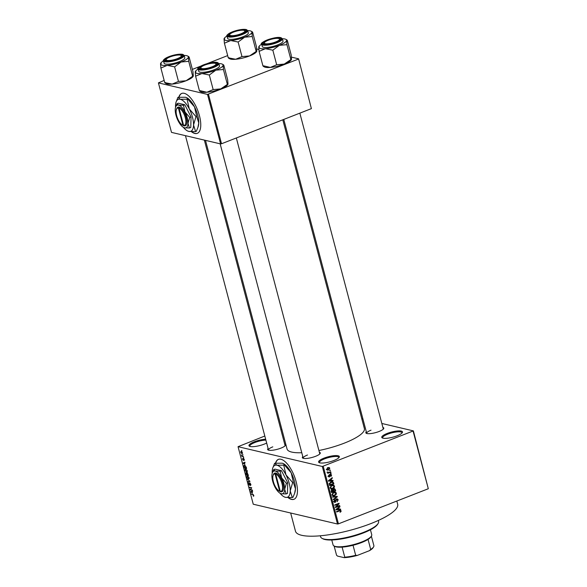 <?xml version="1.0" encoding="UTF-8"?>
<svg xmlns="http://www.w3.org/2000/svg" width="587" height="587" viewBox="0 0 587 587"><rect width="100%" height="100%" fill="white"/><g stroke="black" fill="none" stroke-linecap="round" stroke-linejoin="round"><path stroke-width="0.88" d="M266.674 443.053A10.713 2.649 165.2 0 1 264.289 444.11A10.713 2.649 165.2 0 1 249.475 446.237A10.713 2.649 165.2 0 1 254.34 441.776A10.713 2.649 165.2 0 1 265.662 439.215M265.896 440.118A10.001 2.473 -14.8 0 0 254.846 442.517A10.001 2.473 -14.8 0 0 249.827 446.164A10.001 2.473 -14.8 0 0 249.981 446.443M323.995 458.139A10.713 2.649 165.2 0 1 335.104 455.593A10.713 2.649 165.2 0 1 339.161 457.317A10.713 2.649 165.2 0 1 333.944 460.479A10.713 2.649 165.2 0 1 319.13 462.607A10.713 2.649 165.2 0 1 323.995 458.139M338.816 457.743A10.001 2.473 -14.8 0 0 338.816 457.427A10.001 2.473 -14.8 0 0 324.508 458.887A10.001 2.473 -14.8 0 0 319.482 462.534A10.001 2.473 -14.8 0 0 319.636 462.813M387.141 433.455A10.713 2.649 165.2 0 1 398.25 430.909A10.713 2.649 165.2 0 1 402.308 432.634A10.713 2.649 165.2 0 1 397.098 435.796A10.713 2.649 165.2 0 1 382.276 437.924A10.713 2.649 165.2 0 1 387.141 433.455M401.963 433.059A10.001 2.473 -14.8 0 0 401.963 432.744A10.001 2.473 -14.8 0 0 387.655 434.204A10.001 2.473 -14.8 0 0 382.629 437.851A10.001 2.473 -14.8 0 0 382.783 438.129M288.07 497.629A21.425 8.746 -111.3 0 0 293.984 499.28A21.425 8.746 -111.3 0 0 296.142 481.67A21.425 8.746 -111.3 0 0 278.392 459.379A21.425 8.746 -111.3 0 0 275.552 462.967M278.509 459.335A21.425 8.746 -111.3 0 0 275.765 462.952M382.878 427.409A9.282 2.297 165.2 0 1 383.649 428.723A9.282 2.297 165.2 0 1 379.136 431.46A9.282 2.297 165.2 0 1 366.288 433.309A9.282 2.297 165.2 0 1 366.31 431.783M383.296 429.148A8.57 2.121 -14.8 0 0 383.282 428.928L299.847 113.144M319.372 452.232A9.282 2.297 165.2 0 1 320.135 453.546A9.282 2.297 165.2 0 1 315.623 456.29A9.282 2.297 165.2 0 1 302.782 458.131A9.282 2.297 165.2 0 1 302.797 456.613M319.783 453.978A8.57 2.121 -14.8 0 0 319.768 453.751L236.334 137.967M284.673 444.08A9.282 2.297 165.2 0 1 285.443 445.394A9.282 2.297 165.2 0 1 280.924 448.13A9.282 2.297 165.2 0 1 268.083 449.98A9.282 2.297 165.2 0 1 268.105 448.453M285.084 445.819A8.57 2.121 -14.8 0 0 285.077 445.599L204.357 140.102M396.819 501.041L397.663 504.226A52.845 13.061 165.2 0 1 371.123 523.494A52.845 13.061 165.2 0 1 295.481 531.228L290.668 513.009M282.802 119.807L364.38 428.569A39.989 9.884 165.2 0 1 344.29 443.148A39.989 9.884 165.2 0 1 318.917 450.508M301.769 452.724A39.989 9.884 165.2 0 1 287.05 449.004L205.509 140.374M191.391 131.693A21.425 8.746 -111.3 0 0 197.305 133.344A21.425 8.746 -111.3 0 0 199.455 115.734A21.425 8.746 -111.3 0 0 181.706 93.443A21.425 8.746 -111.3 0 0 178.866 97.031M181.823 93.399A21.425 8.746 -111.3 0 0 179.086 97.016M242.6 454.485L243.047 454.991L242.6 454.485M242.504 456.062L243.495 456.693L241.807 456.297L241.514 454.969L242.504 456.062M243.37 457.405L243.818 457.911L243.37 457.405M243.48 458.454L244.295 459.614L244.031 460.524L243.634 458.895L243.289 460.296L242.548 459.217L242.776 458.344L243.143 459.863L243.312 458.462M243.884 460.091L244.251 459.452M242.842 458.792L242.791 459.261M243.143 459.863L243.554 459.636M244.867 464.354L242.996 463.04L244.955 462.226L244.478 462.879L244.867 464.354M247.222 470.686L247.178 471.823L246.496 472.058L244.838 470.128L245.601 468.764L247.222 470.686M247.178 471.823L246.496 472.058L247.208 471.779M245.124 468.771L245.601 468.764M249.071 477.679L249.027 478.816L248.345 479.051L246.687 477.121L247.45 475.756L249.071 477.679M249.027 478.816L248.345 479.051L249.057 478.772M246.973 475.771L247.45 475.756M253.76 495.428L253.276 496.184L253.188 494.848L251.155 493.916L252.726 494.283L253.76 495.428M253.767 496.059L253.276 496.184L253.804 495.978M253.136 495.751L253.709 495.259M264.818 436.016L238.051 446.685L322.307 466.482L413.38 430.887L428.305 488.736L413.109 431.203M238.051 446.685L253.254 504.218L337.503 524.015L322.307 466.482M252.454 493.058L250.576 491.745L252.542 490.93L252.065 491.583L252.454 493.058M250.444 489.58L252.3 490.02L252.41 490.446L250.091 489.903L251.361 488.091L249.387 487.225L251.706 487.768L250.444 489.58M250.282 485.156L250.554 484.26L249.93 483.299L249.431 485.236L248.47 483.879L248.829 482.756L249.321 484.811L249.813 482.874L250.832 484.363L250.422 485.588L250.282 485.156L250.935 484.943M250.253 483.174L249.82 483.306L250.223 483.145M248.969 483.189L248.741 483.93M249.321 484.811L249.805 484.627M250.179 483.101L249.431 483.394L249.813 482.874M247.222 479.058L250.011 481.355L248.022 482.066L247.905 481.626L249.688 481.105L247.222 479.058M247.068 472.645L248.448 475.426L246.122 474.876L246.048 472.52L246.657 473.093L247.391 472.806M244.669 465.293L246.269 467.179L246.599 468.433L244.273 467.883L243.825 466.027L244.669 465.293L244.155 465.3M241.286 451.381L242.49 452.775L241.925 453.758L240.743 452.364L240.927 451.388M241.543 450.471L241.983 450.977L241.543 450.471M361.79 418.758L362.942 419.03M381.844 423.476L413.38 430.887M329.645 470.26L330.254 470.026L330.364 470.451L329.755 470.686L329.645 470.26M329.102 472.359L330.701 471.728L330.811 472.153L327.722 473.364L328.104 472.748L327.48 471.985L329.102 472.359M327.95 472.44L327.421 472.454M327.429 472.131L328.449 472.52M330.415 473.181L331.024 472.946L331.134 473.371L330.525 473.606L330.415 473.181L331.134 473.371M330.371 474.406L331.64 475.044L330.921 476.475L331.185 475.191L330.305 475.022L329.578 476.93L328.441 476.314L329.065 474.986L328.881 476.13L329.402 476.534L330.371 474.406L330.995 474.34M331.185 475.191L329.953 474.663M328.617 476.71L329.036 476.989M328.397 476.013L329.402 476.534M331.611 480.474L332.976 480.342L333.093 480.79L328.5 481.157L328.382 480.709L332.279 477.686L332.396 478.134L331.222 478.999L331.611 480.474L331.024 480.335M334.561 486.124L334.223 487.606L332.873 488.597L331.244 488.817L330.202 487.826L331.956 485.332L333.592 485.156L334.561 486.124L333.9 485.963M336.41 493.117L336.065 494.599L334.722 495.589L333.093 495.81L332.051 494.819L333.805 492.324L335.441 492.148L336.41 493.117L335.749 492.963M341.098 510.866L340.981 511.651L340.02 512.304L340.599 511.042L340.159 510.705L336.652 512.011L336.542 511.585L339.425 510.455L340.541 510.264L341.098 510.866L339.785 510.602M340.599 511.042L339.301 510.507M323.246 466.327L338.442 523.853L428.305 488.736M339.198 509.178L340.563 509.046L340.68 509.494L336.087 509.861L335.969 509.413L339.858 506.398L339.976 506.838L338.802 507.704L339.198 509.178L338.611 509.039M336.219 506.816L339.616 505.48L339.734 505.906L335.478 507.572L335.36 507.117L338.295 503.991L334.883 505.319L334.773 504.893L339.022 503.235L339.147 503.69L336.219 506.816L335.749 506.706M334.04 502.032L335.324 502.333L333.834 501.577L334.766 499.794L334.326 501.364L335.221 501.9L335.749 499.992L336.593 498.95L337.356 498.884L338.178 499.794L337.114 501.768L337.672 499.948L336.711 499.368L335.324 502.333L334.597 502.406M335.808 499.016L337.136 499.332L336.131 499.236M333.489 501.628L335.221 501.9M332.616 496.727L337.217 496.397L337.327 496.815L333.409 499.742L333.299 499.302L336.784 496.829L332.734 497.167L332.616 496.727M333.82 488.758L334.671 488.67L335.764 490.886L331.508 492.544L331.163 491.224L331.919 489.639L332.932 489.749L333.82 488.758M331.919 489.639L332.932 489.749L332.161 489.565M331.009 481.876L332.697 481.656L333.915 483.893L329.667 485.552L329.248 483.659L331.009 481.876M327.884 467.663L329.094 467.487L329.835 468.213L328.544 470.026L327.377 470.187L326.629 469.461L327.884 467.663M280.88 429.735L281.863 429.354M256.746 48.978L258.86 49.477M291.438 57.13L298.585 58.81L311.389 108.632L298.585 58.81M164.162 80.426L158.417 82.877L171.499 132.383L220.587 143.918L207.512 94.412L298.313 59.126M208.451 94.25L221.526 143.756L311.389 108.632M158.417 82.877L207.512 94.412M192.382 69.391L200.769 66.111M207.079 63.645L227.668 55.596M221.526 143.756L220.587 143.918M191.773 131.708A21.425 8.746 -111.3 0 0 197.423 133.3M338.442 523.853L337.503 524.015M307.507 455.006A8.57 2.121 -14.8 0 0 303.2 458.131A8.57 2.121 -14.8 0 0 303.303 458.33M272.808 446.854A8.57 2.121 -14.8 0 0 268.501 449.98A8.57 2.121 -14.8 0 0 268.604 450.178M371.013 430.183A8.57 2.121 -14.8 0 0 366.714 433.309A8.57 2.121 -14.8 0 0 366.809 433.507M288.452 497.644A21.425 8.746 -111.3 0 0 294.109 499.236M340.467 511.526L340.981 511.651M339.345 509.164L340.68 509.494M339.352 509.186L336.637 509.399M336.402 509.421L335.977 509.457M339.447 506.713L339.976 506.838M338.317 507.594L338.802 507.704M337.32 509.318L338.662 509.23L338.347 508.041L336.461 509.435L337.32 509.318M336.065 509.34L336.461 509.435M337.877 507.931L338.347 508.041M338.978 505.73L339.734 505.906M337.547 503.815L338.295 503.991M338.339 503.499L339.147 503.69M337.547 499.647L338.178 499.794M334.326 500.058L334.935 500.205M333.783 501.239L334.326 501.364M335.859 496.609L337.327 496.815M332.624 496.763L336.784 496.829M335.61 494.489L336.065 494.599M333.82 495.377L334.722 495.589M333.218 495.34L332.491 495.523M334.113 491.84L335.082 492.801M332.55 494.621L333.306 495.362L334.619 495.157L335.918 493.315L335.148 492.581L332.99 493.307L332.55 494.621L332 494.489M332.499 493.197L332.99 493.307M333.233 492.596L333.9 492.757M335.008 490.71L335.764 490.886M333.086 491.099L335.155 490.659L334.744 489.331L333.937 489.184L333.665 491.238M331.317 491.796L333.167 491.429L332.8 490.204L332.103 490.035L331.897 491.928M331.501 489.896L332.8 490.204M332.822 490.255L333.438 490.394M333.335 489.044L334.744 489.331M333.761 487.496L334.223 487.606M331.971 488.384L332.873 488.597M331.376 488.347L330.642 488.531M332.264 484.847L333.24 485.809M330.701 487.628L331.457 488.362L332.77 488.164L334.069 486.315L333.299 485.588L332.051 485.757L331.141 486.315L330.701 487.628L330.151 487.496M330.65 486.205L331.141 486.315M331.384 485.603L332.051 485.757M332.954 482.499L333.585 482.646M333.167 483.717L333.915 483.893M329.468 484.796L333.306 483.659L332.198 482.066L329.777 483.541L330.048 484.935M331.897 481.626L332.154 482.022M329.278 484.048L329.85 484.18M329.285 483.424L329.777 483.541M330.437 482.14L331.119 482.301M331.156 481.817L332.447 482.096L331.119 481.78M331.765 480.459L333.093 480.79M331.765 480.482L329.05 480.694M328.815 480.716L328.397 480.746M331.86 478.009L332.396 478.134M330.73 478.882L331.222 478.999M329.733 480.606L331.075 480.526L330.76 479.337L328.874 480.731L329.733 480.606M328.478 480.636L328.874 480.731M330.29 479.227L330.76 479.337M331.053 474.912L331.64 475.044M329.784 474.898L330.305 475.022M328.676 475.257L329.234 475.389M330.063 471.977L330.811 472.153M329.652 470.282L330.364 470.451M329.168 468.052L329.835 468.213M327.311 469.673L328.544 470.026M327.216 469.71L326.812 469.842M326.592 469.189L327.546 469.732L326.218 469.417M327.37 467.92L328.03 468.074L327.076 469.299L328.434 469.6L329.388 468.375L327.583 467.634M329.388 468.375L328.03 468.074M251.904 494.093L251.265 494.342M252.549 490.974L250.576 491.745M251.83 491.664L250.869 491.994L252.146 492.853L251.83 491.664L252.652 491.341L252.065 491.583M251.287 491.869L250.869 491.994M250.73 489.653L250.091 489.903M250.987 489.052L249.974 489.448M251.75 487.936L251.361 488.091M250.135 487.401L249.497 487.65M249.996 481.296L248.022 482.066M247.993 476.013L247.076 476.24L246.958 477.18L248.235 478.625L249.159 478.405M247.868 475.932L247.266 476.167M249.027 477.532L247.076 476.24M248.235 478.625L248.8 477.62M246.76 474.626L246.122 474.876M246.489 472.843L246.283 474.516L246.973 474.678L246.07 472.961L246.459 472.806M247.531 472.939L247.244 474.744L248.059 474.934L247.046 473.078L247.494 472.902M246.144 469.02L245.227 469.248L245.109 470.187L246.386 471.632L247.31 471.405M246.019 468.94L245.417 469.174M247.178 470.539L245.227 469.248M246.386 471.632L246.951 470.627M244.911 467.634L244.273 467.883M244.434 467.523L246.21 467.942L244.779 465.718L244.119 466.173L244.434 467.523M245.234 465.542L244.119 466.173M244.97 462.27L242.996 463.04M245.058 462.6L243.289 463.29L244.559 464.141L244.243 462.96L245.065 462.637L244.478 462.879M244.243 462.96L243.289 463.29M242.446 456.048L241.807 456.297M240.986 452.43L241.815 453.333L242.248 452.709L241.411 451.814L240.986 452.43L241.822 451.652M242.446 452.628L241.815 453.333M378.101 523.516L377.595 524.323A29.277 7.235 165.2 0 1 363.353 532.959A29.277 7.235 165.2 0 1 322.857 538.785L322.021 538.338A29.996 7.411 -14.8 0 0 363.507 532.372A29.996 7.411 -14.8 0 0 378.101 523.516A29.996 7.411 -14.8 0 0 378.578 521.439L378.322 520.464M320.326 535.784L320.583 536.76A29.996 7.411 -14.8 0 0 322.021 538.338M192.962 71.577L193.321 75.826L192.58 75.906L188.728 61.341L188.368 57.093L189.109 57.012L192.962 71.577M161.271 63.719L160.53 63.8A14.374 3.551 165.2 0 1 160.779 63.125A14.374 3.551 165.2 0 1 163.487 60.894A10.713 2.649 165.2 0 0 164.742 61.73A10.713 2.649 165.2 0 0 176.746 60.079A10.713 2.649 165.2 0 0 184.208 55.435A14.374 3.551 165.2 0 1 187.657 56.022A14.374 3.551 165.2 0 1 188.368 57.093A14.374 3.551 165.2 0 1 181.126 62.017A14.374 3.551 -14.8 0 1 167.207 65.37A14.374 3.551 165.2 0 1 162.232 65.223A14.374 3.551 165.2 0 1 160.53 63.8L160.889 68.048L167.207 65.37L174.618 66.859L181.126 62.017L188.728 61.341M165.85 60.857A9.282 2.297 165.2 0 1 165.211 60.63A9.282 2.297 165.2 0 1 170.142 56.491A9.282 2.297 165.2 0 1 181.632 54.686A9.282 2.297 165.2 0 1 182.572 56.044A9.282 2.297 165.2 0 1 175.117 59.771A9.282 2.297 165.2 0 1 165.85 60.857M166.136 59.603A8.57 2.121 -14.8 0 0 165.637 60.63A8.57 2.121 -14.8 0 0 165.732 60.828A8.57 2.121 165.2 0 1 165.637 60.63A8.57 2.121 165.2 0 1 165.769 60.035L166.275 59.236A7.858 1.944 -14.8 0 0 175.601 59.258A7.858 1.944 -14.8 0 0 180.957 55.354A7.858 1.944 -14.8 0 0 171.881 56.286A7.858 1.944 -14.8 0 0 166.275 59.236M165.343 64.005A10.713 2.649 -14.8 0 0 177.34 62.354A10.713 2.649 -14.8 0 0 184.802 57.709L184.208 55.435L182.689 54.342C178.022 53.879 172.717 54.958 166.781 57.592C163.751 59.448 162.65 60.556 163.494 60.909L164.096 63.183A10.713 2.649 -14.8 0 0 165.343 64.005M193.321 75.826L186.072 80.749L178.47 81.424L172.152 84.102L164.734 82.613L160.889 68.048M178.47 81.424L174.618 66.859M164.734 82.613L165.475 82.532M188.368 57.093L189.109 57.012M193.211 76.273L193.064 76.508A14.374 3.551 165.2 0 1 186.072 80.749A14.374 3.551 165.2 0 1 172.152 84.102A14.374 3.551 165.2 0 1 166.194 83.603L165.13 83.031M180.957 55.354L181.794 55.802A8.57 2.121 165.2 0 1 182.205 56.249A8.57 2.121 165.2 0 1 182.212 56.469A8.57 2.121 -14.8 0 0 182.205 56.249A8.57 2.121 -14.8 0 0 181.266 55.604M203.234 65.751A7.858 1.944 -14.8 0 0 200.967 67.388A7.858 1.944 -14.8 0 0 204.753 68.591A7.858 1.944 -14.8 0 0 213.646 66.104A7.858 1.944 -14.8 0 0 215.656 63.506A7.858 1.944 -14.8 0 0 203.234 65.751M200.827 67.754A8.57 2.121 -14.8 0 0 200.328 68.782A8.57 2.121 -14.8 0 0 200.431 68.98A8.57 2.121 165.2 0 1 200.328 68.782A8.57 2.121 165.2 0 1 200.468 68.187L200.967 67.388M215.656 63.506L216.486 63.954A8.57 2.121 165.2 0 1 216.904 64.401A8.57 2.121 165.2 0 1 216.911 64.629A8.57 2.121 -14.8 0 0 216.904 64.401A8.57 2.121 -14.8 0 0 215.957 63.763M242.46 33.121A7.858 1.944 -14.8 0 0 244.471 30.531A7.858 1.944 -14.8 0 0 232.048 32.769A7.858 1.944 -14.8 0 0 229.781 34.406A7.858 1.944 -14.8 0 0 233.567 35.609A7.858 1.944 -14.8 0 0 242.46 33.121M244.471 30.531L245.3 30.979A8.57 2.121 165.2 0 1 245.718 31.427A8.57 2.121 165.2 0 1 245.726 31.647A8.57 2.121 -14.8 0 0 245.718 31.427A8.57 2.121 -14.8 0 0 244.772 30.781M229.642 34.78A8.57 2.121 -14.8 0 0 229.143 35.807A8.57 2.121 -14.8 0 0 229.246 36.005A8.57 2.121 165.2 0 1 229.143 35.807A8.57 2.121 165.2 0 1 229.282 35.213L229.781 34.406M273.806 42.587A7.858 1.944 -14.8 0 0 279.17 38.683A7.858 1.944 -14.8 0 0 270.093 39.615A7.858 1.944 -14.8 0 0 264.48 42.557A7.858 1.944 -14.8 0 0 273.806 42.587M279.17 38.683L279.999 39.131A8.57 2.121 165.2 0 1 280.41 39.578A8.57 2.121 165.2 0 1 280.425 39.799A8.57 2.121 -14.8 0 0 280.41 39.578A8.57 2.121 -14.8 0 0 279.471 38.933M264.341 42.932A8.57 2.121 -14.8 0 0 263.842 43.959A8.57 2.121 -14.8 0 0 263.937 44.157A8.57 2.121 165.2 0 1 263.842 43.959A8.57 2.121 165.2 0 1 263.981 43.365L264.48 42.557M331.772 539.989L333.078 544.912A19.995 4.945 -14.8 0 0 334.04 545.961A19.995 4.945 -14.8 0 0 335.404 546.446A19.995 4.945 -14.8 0 0 355.37 544.112A19.995 4.945 -14.8 0 0 371.417 536.085A19.995 4.945 -14.8 0 0 371.74 534.691L370.434 529.768M371.417 536.085L370.918 536.885A19.283 4.769 165.2 0 1 368.056 539.409A19.283 4.769 165.2 0 1 353.036 545.279A19.283 4.769 165.2 0 1 342.111 547.128A19.283 4.769 165.2 0 1 336.19 546.879A19.283 4.769 165.2 0 1 334.869 546.409L334.04 545.961M371.373 536.166L373.912 545.771A19.283 4.769 -14.8 0 1 373.567 546.923A19.283 4.769 -14.8 0 1 370.705 549.439L369.443 550.672L357.3 555.419A18.564 4.586 165.2 0 1 344.158 557.65L337.525 556.094L336.556 555.236L334.12 546.005M368.056 539.409L370.705 549.439M353.036 545.279L355.685 555.309L357.3 555.419M344.158 557.65L344.767 557.166A19.283 4.769 -14.8 0 0 355.685 555.309M342.111 547.128L344.767 557.166M373.567 546.923L373.068 547.722A18.564 4.586 165.2 0 1 369.443 550.672M228.013 83.978L227.279 84.058L223.427 69.493L223.067 65.245L223.808 65.164L227.653 79.737L228.013 83.978L220.771 88.901L213.162 89.576L206.851 92.254A14.374 3.551 165.2 0 1 201.877 92.108A14.374 3.551 165.2 0 1 200.893 91.755L199.829 91.183M227.91 84.425L227.763 84.66A14.374 3.551 165.2 0 1 220.771 88.901A14.374 3.551 165.2 0 1 206.851 92.254L200.174 90.684M195.963 71.871L195.222 71.952A14.374 3.551 165.2 0 1 195.478 71.276A14.374 3.551 165.2 0 1 198.186 69.046A10.713 2.649 165.2 0 0 199.433 69.882A10.713 2.649 165.2 0 0 211.437 68.231A10.713 2.649 165.2 0 0 218.9 63.587A14.374 3.551 165.2 0 1 221.365 63.822A14.374 3.551 165.2 0 1 222.348 64.174A14.374 3.551 165.2 0 1 223.067 65.245L223.808 65.164M216.332 62.838A9.282 2.297 165.2 0 1 217.263 64.196A9.282 2.297 165.2 0 1 209.816 67.923A9.282 2.297 165.2 0 1 200.549 69.009A9.282 2.297 165.2 0 1 199.91 68.782A9.282 2.297 165.2 0 1 204.841 64.643A9.282 2.297 165.2 0 1 216.332 62.838M198.788 71.335A10.713 2.649 -14.8 0 0 200.035 72.157A10.713 2.649 -14.8 0 0 212.039 70.506A10.713 2.649 -14.8 0 0 219.501 65.861L218.9 63.587L217.388 62.493C211.364 60.762 194.715 67.938 198.186 69.061L198.788 71.335M213.162 89.576L209.317 75.011L215.825 70.169L223.427 69.493M199.433 90.765L195.588 76.2L201.899 73.522L209.317 75.011M223.067 65.245A14.374 3.551 165.2 0 1 215.825 70.169A14.374 3.551 165.2 0 1 201.899 73.522A14.374 3.551 165.2 0 1 195.222 71.952L195.588 76.2M256.468 46.755L256.827 51.003L256.093 51.084L252.241 36.519L251.882 32.27L252.623 32.19L256.468 46.755M227 36.086L227.602 38.36A10.713 2.649 -14.8 0 0 228.849 39.182A10.713 2.649 -14.8 0 0 240.853 37.531A10.713 2.649 -14.8 0 0 248.316 32.887L247.714 30.612L246.202 29.511C241.536 29.049 236.231 30.135 230.287 32.769C227.264 34.626 226.164 35.734 227 36.086A10.713 2.649 165.2 0 0 228.255 36.908A10.713 2.649 165.2 0 0 240.252 35.257A10.713 2.649 165.2 0 0 247.714 30.612A14.374 3.551 165.2 0 1 251.163 31.199A14.374 3.551 165.2 0 1 251.882 32.27A14.374 3.551 165.2 0 1 244.64 37.194A14.374 3.551 -14.8 0 1 230.713 40.547A14.374 3.551 165.2 0 1 225.738 40.4A14.374 3.551 165.2 0 1 224.036 38.977L224.403 43.218L230.713 40.547L238.131 42.029L244.64 37.194L252.241 36.519M229.363 36.034A9.282 2.297 165.2 0 1 228.725 35.807A9.282 2.297 165.2 0 1 233.655 31.669A9.282 2.297 165.2 0 1 245.146 29.864A9.282 2.297 165.2 0 1 246.078 31.221A9.282 2.297 165.2 0 1 238.63 34.949A9.282 2.297 165.2 0 1 229.363 36.034M256.827 51.003L249.585 55.926L241.983 56.601L235.666 59.272L228.248 57.79L224.403 43.218M241.983 56.601L238.131 42.029M228.248 57.79L228.989 57.709M224.777 38.896L224.036 38.977A14.374 3.551 165.2 0 1 224.293 38.294A14.374 3.551 165.2 0 1 227 36.071M251.882 32.27L252.623 32.19M256.724 51.451L256.578 51.678A14.374 3.551 165.2 0 1 249.585 55.926A14.374 3.551 165.2 0 1 235.666 59.272A14.374 3.551 165.2 0 1 229.708 58.781L228.644 58.208M291.526 59.155L290.785 59.236L286.94 44.671L286.581 40.422L287.314 40.342L291.167 54.907L291.526 59.155L284.284 64.078L276.675 64.753L270.358 67.432A14.374 3.551 165.2 0 1 265.383 67.285A14.374 3.551 165.2 0 1 264.399 66.933L263.343 66.36M291.416 59.603L291.277 59.83A14.374 3.551 165.2 0 1 284.284 64.078A14.374 3.551 165.2 0 1 270.358 67.432L263.688 65.861M282.406 38.749A14.374 3.551 165.2 0 1 284.878 38.999A14.374 3.551 165.2 0 1 285.862 39.351A14.374 3.551 165.2 0 1 286.581 40.422L287.314 40.342M279.845 38.016A9.282 2.297 165.2 0 1 280.777 39.373A9.282 2.297 165.2 0 1 273.329 43.1A9.282 2.297 165.2 0 1 264.055 44.186A9.282 2.297 165.2 0 1 263.424 43.959A9.282 2.297 165.2 0 1 268.354 39.821A9.282 2.297 165.2 0 1 279.845 38.016M261.699 44.238L262.301 46.512A10.713 2.649 -14.8 0 0 263.548 47.334A10.713 2.649 -14.8 0 0 275.552 45.683A10.713 2.649 -14.8 0 0 283.015 41.039L282.413 38.764A10.713 2.649 165.2 0 1 274.951 43.409A10.713 2.649 165.2 0 1 262.947 45.06A10.713 2.649 165.2 0 1 261.699 44.238C258.229 43.115 274.87 35.939 280.894 37.663L282.413 38.764M276.675 64.753L272.83 50.189L279.331 45.346L286.94 44.671M262.947 65.942L259.094 51.377L265.412 48.699L272.83 50.189M259.476 47.048L258.735 47.129L259.094 51.377M286.581 40.422A14.374 3.551 165.2 0 1 279.331 45.346A14.374 3.551 165.2 0 1 265.412 48.699A14.374 3.551 165.2 0 1 258.735 47.129A14.374 3.551 165.2 0 1 258.992 46.446A14.374 3.551 165.2 0 1 261.699 44.223M275.061 473.907L279.647 491.246L281.092 491.833A10.001 4.08 -111.3 0 0 282.941 483.505A10.001 4.08 -111.3 0 0 276.154 473.151L275.486 472.968L275.061 473.907A9.282 3.786 -111.3 0 0 273.087 475.536A9.282 3.786 -111.3 0 0 274.158 484.033A9.282 3.786 -111.3 0 0 279.133 491.003A9.282 3.786 -111.3 0 0 279.647 491.246M275.494 472.997A10.001 4.08 -111.3 0 0 273.337 474.751L273.087 475.536M279.133 491.003L279.852 491.407A10.001 4.08 -111.3 0 0 280.432 491.679L280.681 491.605M286.155 493.931L284.68 489.25L286.405 483.321L287.718 482.808L281.459 470.671L274.951 469.138L273.63 469.651L272.28 473.107A12.136 4.953 -111.3 0 0 271.906 475.58A12.136 4.953 -111.3 0 0 274.914 486.953A12.136 4.953 -111.3 0 0 280.182 493.337A12.136 4.953 -111.3 0 0 281.298 493.792L286.155 493.931L287.469 493.418L287.718 482.808M286.405 483.321L281.672 477.877L280.138 471.185L281.459 470.671M280.138 471.185L275.288 471.045L273.63 469.651M280.322 493.41L281.298 493.792A12.136 4.953 -111.3 0 0 284.68 489.25A12.136 4.953 -111.3 0 0 281.672 477.877A12.136 4.953 -111.3 0 0 275.288 471.045A12.136 4.953 -111.3 0 0 272.28 473.107M280.021 493.241A17.14 6.993 -111.3 0 0 283.881 496.69A17.14 6.993 -111.3 0 0 285.451 497.328A17.14 6.993 -111.3 0 0 290.227 490.923A17.14 6.993 -111.3 0 0 285.979 474.868A17.14 6.993 -111.3 0 0 276.969 465.22A17.14 6.993 -111.3 0 0 272.713 468.14A17.14 6.993 -111.3 0 0 272.192 471.625A17.14 6.993 -111.3 0 0 272.221 473.283M293.368 482.279L295.444 488.883L294.623 493.315L293.016 497.255L292.304 497.534L290.227 490.923L292.656 482.558L293.368 482.279L291.203 472.829L284.534 465.139L276.969 465.22L274.628 463.26L282.186 463.18L283.448 463.642L284.534 465.139M292.656 482.558L285.979 474.868L283.815 465.418M274.628 463.26L272.713 468.14M284.071 496.8L285.451 497.328L292.304 497.534M283.565 463.715A17.14 6.993 68.7 0 1 283.763 463.818A17.14 6.993 68.7 0 1 291.203 472.829A17.14 6.993 -111.3 0 1 295.444 488.883A17.14 6.993 -111.3 0 1 294.923 492.376L294.623 493.315M281.092 491.833L280.307 491.4L275.729 474.061L276.154 473.151M280.307 491.4A9.282 3.786 -111.3 0 0 282.002 483.666A9.282 3.786 -111.3 0 0 275.729 474.061M178.382 107.971L182.961 125.31L184.413 125.926A10.001 4.08 -111.3 0 0 186.255 117.569A10.001 4.08 -111.3 0 0 179.475 107.216L178.8 107.039L178.382 107.971A9.282 3.786 -111.3 0 0 176.401 109.6A9.282 3.786 -111.3 0 0 177.472 118.097A9.282 3.786 -111.3 0 0 182.447 125.068A9.282 3.786 -111.3 0 0 182.961 125.31M178.8 107.039L178.808 107.061A10.001 4.08 -111.3 0 0 176.658 108.815L176.401 109.6M182.447 125.068L183.166 125.471A10.001 4.08 -111.3 0 0 183.746 125.743M189.469 127.995L187.994 123.314L189.718 117.385L191.039 116.872L184.773 104.735L178.265 103.202L176.944 103.716L175.594 107.172A12.136 4.953 -111.3 0 0 175.227 109.644A12.136 4.953 -111.3 0 0 178.228 121.017A12.136 4.953 -111.3 0 0 183.504 127.401A12.136 4.953 -111.3 0 0 184.612 127.856L189.469 127.995L190.782 127.482L191.039 116.872M189.718 117.385L184.993 111.941L183.46 105.249L184.773 104.735M183.46 105.249L178.602 105.11L176.944 103.716M183.643 127.474L184.612 127.856A12.136 4.953 -111.3 0 0 187.994 123.314A12.136 4.953 -111.3 0 0 184.993 111.941A12.136 4.953 -111.3 0 0 178.602 105.11A12.136 4.953 -111.3 0 0 175.594 107.172M183.342 127.306A17.14 6.993 -111.3 0 0 187.194 130.754A17.14 6.993 -111.3 0 0 188.765 131.4A17.14 6.993 -111.3 0 0 193.541 124.987A17.14 6.993 -111.3 0 0 189.3 108.933A17.14 6.993 -111.3 0 0 180.282 99.284A17.14 6.993 -111.3 0 0 176.034 102.204A17.14 6.993 -111.3 0 0 175.506 105.697A17.14 6.993 -111.3 0 0 175.542 107.355M196.682 116.343L198.758 122.947L197.936 127.379L196.329 131.319L195.618 131.598L193.541 124.987L195.97 116.622L196.682 116.343L194.517 106.893L187.847 99.203L180.282 99.284L177.942 97.325L185.507 97.244L186.761 97.706L187.847 99.203M195.97 116.622L189.3 108.933L187.136 99.482M177.942 97.325L176.034 102.204M187.392 130.864L188.765 131.4L195.618 131.598M186.886 97.78A17.14 6.993 68.7 0 1 187.077 97.882A17.14 6.993 68.7 0 1 194.517 106.893A17.14 6.993 -111.3 0 1 198.758 122.947A17.14 6.993 -111.3 0 1 198.237 126.44L197.936 127.379M179.475 107.216L179.042 108.125L183.628 125.464A9.282 3.786 -111.3 0 0 185.316 117.73A9.282 3.786 -111.3 0 0 179.042 108.125M184.413 125.926L183.628 125.464M338.824 510.69L339.572 510.866M336.828 508.746L337.276 508.856M335.727 500.638L336.19 500.748M334.737 496.595L336.065 496.903M334.803 489.426L335.412 489.565M331.127 491.055L331.699 491.187M329.241 480.041L329.689 480.144M329.689 475.375L330.246 475.507M253.276 494.555L252.858 494.716M245.065 462.629L243.7 463.158M164.998 61.187A10.28 2.539 -14.8 0 0 178.521 58.891A10.28 2.539 -14.8 0 0 182.484 54.356A10.28 2.539 -14.8 0 0 168.968 56.646A10.28 2.539 -14.8 0 0 164.998 61.187M217.183 62.508A10.28 2.539 -14.8 0 0 203.66 64.805A10.28 2.539 -14.8 0 0 199.697 69.339A10.28 2.539 -14.8 0 0 213.213 67.05A10.28 2.539 -14.8 0 0 217.183 62.508M228.512 36.365A10.28 2.539 -14.8 0 0 242.027 34.068A10.28 2.539 -14.8 0 0 245.997 29.526A10.28 2.539 -14.8 0 0 232.474 31.823A10.28 2.539 -14.8 0 0 228.512 36.365M280.696 37.685A10.28 2.539 -14.8 0 0 267.173 39.975A10.28 2.539 -14.8 0 0 263.203 44.517A10.28 2.539 -14.8 0 0 276.726 42.22A10.28 2.539 -14.8 0 0 280.696 37.685M340.284 510.712L338.956 510.404M333.306 495.362L331.978 495.046M335.148 492.581L333.82 492.266M332.506 489.984L331.178 489.675M334.436 489.125L333.108 488.81M331.457 488.362L330.129 488.054M333.299 485.588L331.971 485.273M330.833 474.78L329.505 474.465M329.204 476.549L327.876 476.24M328.25 472.513L326.922 472.205M253.401 495.744L253.797 495.589M247.171 476.189L247.853 475.925M245.322 469.196L246.004 468.932M244.353 465.718L245.065 465.44M243.972 460.076L244.361 459.929M243.187 459.856L243.554 459.716M241.118 451.807L241.727 451.572M242.108 453.333L242.556 453.157M187.657 56.022L188.706 56.587M268.501 449.98L185.455 135.663M220.154 143.815L303.2 458.131M366.714 433.309L283.778 119.425M222.348 64.174L223.398 64.739M251.163 31.199L252.219 31.764M285.862 39.351L286.911 39.916"/></g></svg>
